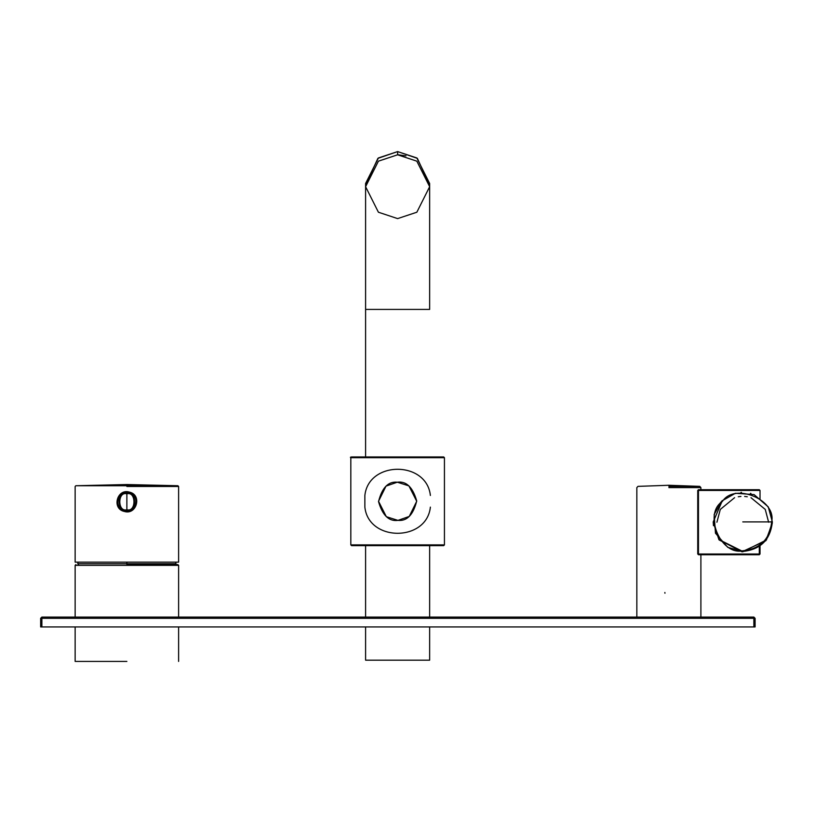 <?xml version="1.0" encoding="UTF-8"?>
<svg xmlns="http://www.w3.org/2000/svg" width="813" height="813" viewBox="0 0 813 813"><rect width="100%" height="100%" fill="white"/><g stroke="black" fill="none" stroke-linecap="round" stroke-linejoin="round"><path stroke-width="1.22" d="M41.88 617.077L753.864 617.077L755.094 618.307L755.094 626.935L40.65 626.935L40.65 618.307L40.65 626.935L753.864 626.935L753.864 618.307L41.88 618.307L41.88 626.935L41.88 618.307L40.65 618.307L41.88 617.077L41.88 618.307L753.864 618.307L753.864 626.935L755.094 626.935L755.094 618.307L753.864 618.307L753.864 617.077L41.88 617.077M772.33 523.084L765.805 540.767L741.934 551.783L718.926 539.7L713.214 522.231L719.129 539.964L742.777 551.793L766.425 539.964L772.34 522.231M716.903 522.231L720.298 509.426L734.586 497.688M738.275 496.753L740.938 496.428M744.637 496.428L747.269 496.753M750.968 497.688L765.257 509.426L768.641 522.231M771.649 521.895C769.82 539.304 760.196 548.927 742.787 550.767L742.787 551.458C760.612 549.578 770.47 539.73 772.35 521.895L768.244 506.875L754.098 494.589L735.409 493.267L721.883 500.991L714.16 514.517L715.47 533.216L727.757 547.352L742.787 551.458L742.787 550.767C720.582 555.767 703.133 513.653 722.371 501.489C734.546 482.251 776.659 499.69 771.649 521.895L742.787 521.895L771.649 521.895C776.659 499.69 734.546 482.251 722.371 501.489C703.133 513.653 720.582 555.767 742.787 550.767C760.196 548.927 769.82 539.304 771.649 521.895M713.458 525.645L713.225 521.895L719.139 539.639L742.787 551.458L727.757 547.352L715.47 533.216L714.16 514.517L721.883 500.991L735.409 493.267L754.098 494.589L768.244 506.875L772.35 521.895C770.47 539.73 760.612 549.578 742.787 551.458M718.702 504.751L722.401 500.493L713.225 521.895M741.466 492.363L740.938 492.393M750.44 493.339L750.958 493.491L750.44 493.339M697.808 490.442L698.469 489.711L697.808 490.442L697.808 554.009L698.469 554.009L698.469 490.442L697.808 490.442M698.469 554.751L697.808 554.009L698.469 554.751L759.281 554.751L759.281 554.009L698.469 554.009L760.023 554.009L759.281 554.751L698.469 554.751M760.023 490.442L759.281 489.711L698.469 489.711L759.281 489.711L760.023 490.442L760.023 498.847L760.023 490.442L698.469 490.442L760.023 490.442M759.281 546.753L759.281 554.009L759.281 546.753M760.023 554.009L760.023 545.574L760.023 554.009M698.469 490.442L698.469 554.009M668.865 486.367L699.749 486.367L668.865 486.367M668.865 487.597L700.897 487.597L668.865 487.597M664.953 593.216L664.871 592.494M397.953 520.381C406.998 521.306 413.248 514.832 416.713 500.96C412.78 487.211 406.307 480.961 397.303 482.2C388.258 481.266 381.998 487.739 378.533 501.611C382.476 515.361 388.949 521.621 397.953 520.381L409.234 516.438L416.713 501.286L409.234 516.438L397.953 520.381L386.327 516.682L378.533 501.286L386.327 516.682L397.953 520.381C388.949 521.621 382.476 515.361 378.533 501.611C381.998 487.739 388.258 481.266 397.303 482.2L408.919 485.9L416.713 501.286M378.533 501.286L386.012 486.133L397.303 482.2M397.628 154.704L405.982 155.893M397.628 218.606L378.411 212.223L365.596 186.695L378.411 161.167L397.628 154.795L397.628 151.584L378.411 157.956L365.596 183.484L365.596 186.695L378.411 161.167L397.628 154.795L416.845 161.167L429.65 186.695L416.845 212.223L397.628 218.606M429.65 183.484L416.845 157.956L397.628 151.584L397.628 154.795L416.845 161.167L429.65 186.695L429.65 183.484M365.596 456.947L365.596 309.418L429.65 309.418L365.596 309.418L365.596 186.695M365.637 185.09L377.893 158.352L397.628 151.584L417.354 158.352L429.61 185.09M429.65 309.418L429.65 186.695M430.382 507.119C426.683 541.976 368.563 542.027 364.864 507.119L364.864 495.463C368.624 460.534 426.673 460.585 430.382 495.463M444.437 544.893L350.82 544.893L444.437 544.893L443.695 545.635L351.551 545.635L443.695 545.635L444.437 544.893L444.437 457.678L443.695 456.947L351.551 456.947L443.695 456.947L444.437 457.678L350.82 457.678L444.437 457.678L444.437 544.893L443.695 545.635L429.65 545.635L429.65 617.077L429.65 545.635L443.695 545.635L351.551 545.635L429.65 545.635M429.65 626.935L429.65 660.186L365.596 660.186L429.65 660.186L429.65 626.935M427.801 660.186L367.446 660.186L427.801 660.186M443.695 456.947L351.551 456.947L443.695 456.947M429.65 660.186L365.596 660.186L429.65 660.186M126.879 493.826C136.32 491.001 136.32 512.556 126.879 509.731C117.438 512.556 117.438 491.001 126.879 493.826L126.879 493.156C116.635 490.097 116.635 513.47 126.879 510.401C137.112 513.47 137.112 490.097 126.879 493.156L126.879 493.826C117.438 491.001 117.438 512.556 126.879 509.731C136.32 512.556 136.32 491.001 126.879 493.826L126.879 501.784L126.879 493.826M126.879 493.156C137.112 490.097 137.112 513.47 126.879 510.401C116.635 513.47 116.635 490.097 126.879 493.156M126.879 485.737L75.843 485.737L126.879 485.737L126.879 484.538L126.879 485.737L177.905 485.737L75.843 485.737L126.879 485.737M134.216 507.383L135.151 505.879M133.302 495.137L132.58 494.507M131.482 493.765L129.369 492.881M127.133 492.546L125.588 492.627M123.871 493.044L120.771 494.853M117.702 500.727L117.722 502.993M118.139 504.771L118.891 506.428M123.718 510.462L124.501 510.706C112.875 508.227 117.834 489.253 129.237 492.851C140.893 495.341 135.903 514.314 124.511 510.706L124.277 511.428C111.493 508.765 117.062 488.166 129.47 492.139C142.265 494.802 136.675 515.401 124.277 511.428C136.675 515.401 142.265 494.802 129.47 492.139C117.062 488.166 111.493 508.765 124.277 511.428L124.511 510.706M177.163 562.139L75.142 562.139L178.616 562.139L178.616 486.469L177.905 485.737L126.879 484.538L75.843 485.737L75.142 486.469L75.142 562.139M126.879 486.469L178.616 486.469L126.879 486.469M126.879 509.538L126.869 494.019L126.879 509.538M126.879 563.724L175.994 563.724L77.763 563.724L126.879 563.724L126.879 562.139L126.879 563.724L77.763 563.724L175.994 563.724L126.879 563.724L126.879 564.598L126.879 563.724M126.879 565.34L75.142 565.34L178.616 565.34L75.142 565.34L126.879 565.34L126.879 564.598L177.874 564.598L126.879 564.598M126.879 661.416L75.142 661.416L126.879 661.416M697.737 554.009L697.737 490.442M636.843 617.077L636.843 487.597L637.981 486.367L668.865 485.27L699.749 486.367L700.897 487.597L700.897 489.711M700.897 617.077L700.897 554.751M444.437 457.678L443.695 456.947L354.549 456.947C350.891 456.876 349.641 457.119 350.82 457.678L350.82 544.893L351.551 545.635L365.596 545.635L365.596 617.077M365.596 626.935L365.596 660.186M175.262 564.598L175.994 563.724L175.659 562.139M78.485 564.598L77.763 563.724L78.089 562.139M75.142 617.077L75.142 565.34L75.883 564.598M178.616 617.077L178.616 565.34L177.874 564.598M75.142 661.416L75.142 626.935M178.616 661.416L178.616 626.935"/></g></svg>
